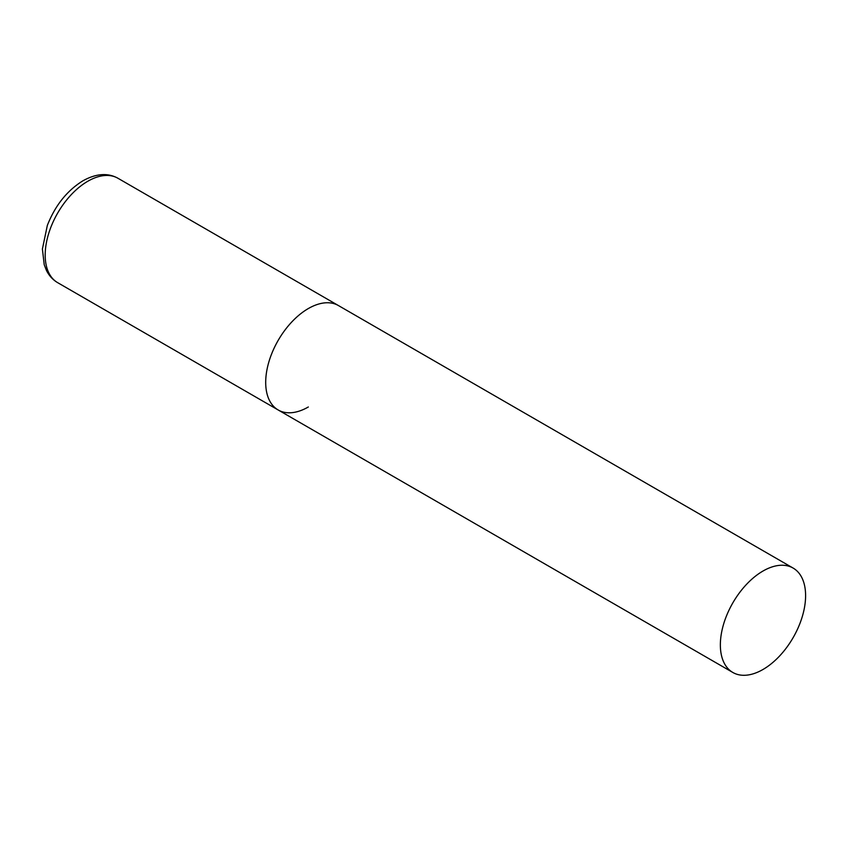 <?xml version="1.0" encoding="UTF-8"?>
<svg xmlns="http://www.w3.org/2000/svg" width="848" height="848" viewBox="0 0 848 848"><rect width="100%" height="100%" fill="white"/><g stroke="black" fill="none" stroke-linecap="round" stroke-linejoin="round"><path stroke-width="1.27" d="M308.322 406.987A60.282 34.8 -60 0 1 278.176 409.976A60.282 34.8 -60 0 1 268.943 361.672A60.282 34.8 -60 0 1 308.322 308.555A60.282 34.8 -60 0 1 338.458 305.566A60.282 34.8 120 0 0 292.009 321.721A60.282 34.8 120 0 0 265.7 382.384A60.282 34.8 120 0 0 278.176 409.976L57.675 282.67A60.282 34.8 -60 0 1 48.431 234.366A60.282 34.8 -60 0 1 87.81 181.249A60.282 34.8 -60 0 1 117.946 178.26C107.834 172.653 96.174 173.49 82.987 180.762C66.992 190.652 55.109 205.555 47.318 225.494L42.4 249.015L44.213 264.682L46.428 270.385C49.046 275.695 52.788 279.787 57.675 282.67M805.6 595.656A60.282 34.8 120 0 0 793.113 568.065A60.282 34.8 120 0 0 746.664 584.208A60.282 34.8 120 0 0 720.355 644.872A60.282 34.8 120 0 0 732.842 672.475A60.282 34.8 120 0 0 779.291 656.32A60.282 34.8 120 0 0 805.6 595.656M793.113 568.065L117.946 178.26M278.176 409.976L732.842 672.475"/></g></svg>
